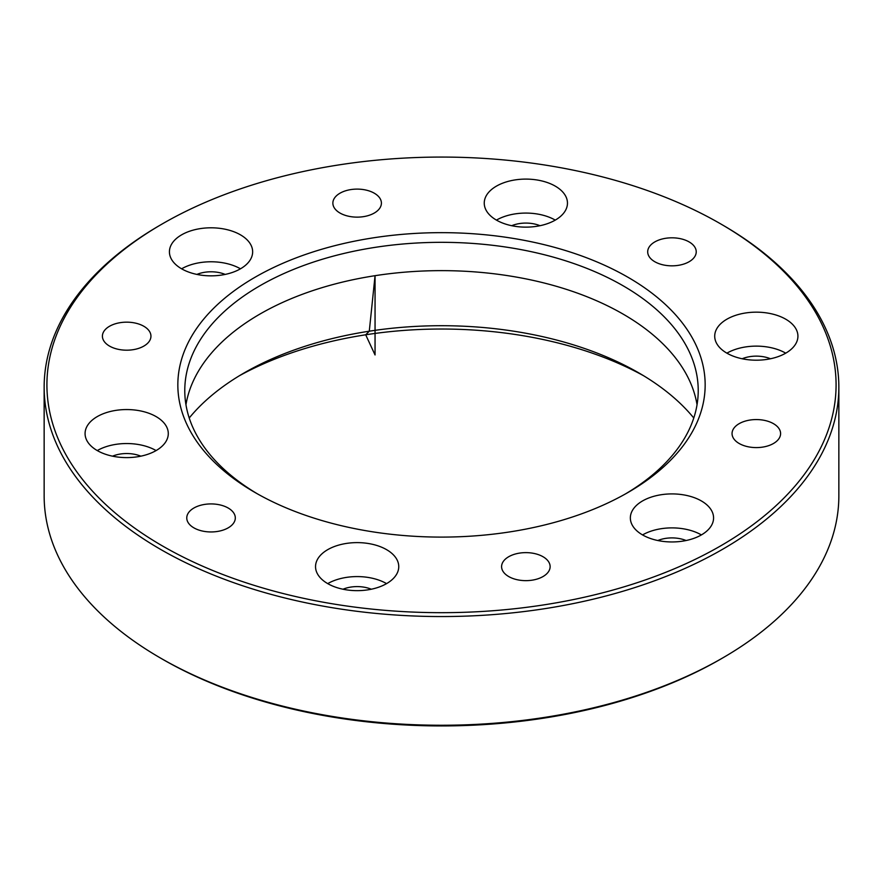 <?xml version="1.0" encoding="UTF-8"?>
<svg xmlns="http://www.w3.org/2000/svg" width="883" height="883" viewBox="0 0 883 883"><rect width="100%" height="100%" fill="white"/><g stroke="black" fill="none" stroke-linecap="round" stroke-linejoin="round"><path stroke-width="1.32" d="M231.214 510.153A24.271 14.018 180 0 1 235.308 517.935A24.271 14.018 180 0 1 211.037 531.952A24.271 14.018 180 0 1 186.766 517.935A24.271 14.018 180 0 1 203.995 504.524A24.271 14.018 180 0 1 231.214 510.153M148.454 342.372A24.271 14.018 180 0 1 121.17 349.823A24.271 14.018 180 0 1 102.406 336.18A24.271 14.018 180 0 1 126.677 322.163A24.271 14.018 180 0 1 150.949 336.18A24.271 14.018 180 0 1 148.454 342.372M358.73 217.108A24.271 14.018 180 0 1 332.869 203.123A24.271 14.018 180 0 1 357.14 189.105A24.271 14.018 180 0 1 381.412 203.123A24.271 14.018 180 0 1 358.73 217.108M651.786 259.613A24.271 14.018 180 0 1 647.692 251.821A24.271 14.018 180 0 1 671.963 237.814A24.271 14.018 180 0 1 696.234 251.821A24.271 14.018 180 0 1 679.005 265.231A24.271 14.018 180 0 1 651.786 259.613M734.546 427.383A24.271 14.018 180 0 1 761.83 419.933A24.271 14.018 180 0 1 780.594 433.586A24.271 14.018 180 0 1 756.323 447.593A24.271 14.018 180 0 1 732.051 433.586A24.271 14.018 180 0 1 734.546 427.383M524.27 552.659A24.271 14.018 180 0 1 550.131 566.643A24.271 14.018 180 0 1 525.86 580.65A24.271 14.018 180 0 1 501.588 566.643A24.271 14.018 180 0 1 524.27 552.659M162.494 545.959A394.58 227.803 0 0 0 720.506 545.959A394.58 227.803 0 0 0 720.517 223.796A394.58 227.803 0 0 0 162.483 223.796A394.58 227.803 0 0 0 162.494 545.959M255.066 492.515L255.066 492.515A263.653 152.218 180 0 1 255.066 277.24A263.653 152.218 180 0 1 627.934 277.24A263.653 152.218 180 0 1 627.934 492.515A263.653 152.218 180 0 1 255.066 492.515M397.339 572.857A41.611 24.018 180 0 1 351.71 590.451A41.611 24.018 180 0 1 315.54 566.643A41.611 24.018 180 0 1 357.14 542.615A41.611 24.018 180 0 1 398.752 566.643A41.611 24.018 180 0 1 397.339 572.857M137.45 456.787A41.611 24.018 180 0 1 85.077 433.586A41.611 24.018 180 0 1 126.677 409.557A41.611 24.018 180 0 1 168.289 433.586A41.611 24.018 180 0 1 137.45 456.787M181.611 268.807A41.611 24.018 180 0 1 169.426 251.821A41.611 24.018 180 0 1 211.037 227.803A41.611 24.018 180 0 1 252.648 251.821A41.611 24.018 180 0 1 226.964 274.017A41.611 24.018 180 0 1 181.611 268.807A41.611 24.018 180 0 1 240.452 268.807M485.661 196.898A41.611 24.018 180 0 1 531.29 179.304A41.611 24.018 180 0 1 567.46 203.123A41.611 24.018 180 0 1 525.86 227.141A41.611 24.018 180 0 1 484.248 203.123A41.611 24.018 180 0 1 485.661 196.898M745.55 312.979A41.611 24.018 180 0 1 797.923 336.18A41.611 24.018 180 0 1 756.323 360.198A41.611 24.018 180 0 1 714.711 336.18A41.611 24.018 180 0 1 745.55 312.979M701.389 500.948A41.611 24.018 180 0 1 713.574 517.935A41.611 24.018 180 0 1 671.963 541.952A41.611 24.018 180 0 1 630.352 517.935A41.611 24.018 180 0 1 656.036 495.738A41.611 24.018 180 0 1 701.389 500.948M722.471 658.067L720.517 659.204A394.58 227.803 180 0 1 162.483 659.204L160.529 658.067A397.35 229.403 0 0 0 722.471 658.067A397.35 229.403 0 0 0 838.85 495.86L838.85 387.14A397.35 229.403 180 0 1 593.564 599.093A397.35 229.403 180 0 1 160.529 549.358A397.35 229.403 180 0 1 44.15 387.14A397.35 229.403 180 0 1 160.529 224.933L162.483 223.796M239.414 375.728A292.88 169.094 180 0 1 643.586 375.728M44.15 387.14L44.15 495.86A397.35 229.403 0 0 0 160.529 658.067M720.517 223.796L722.471 224.933A397.35 229.403 180 0 1 838.85 387.14M625.451 493.928A256.721 148.212 0 0 0 698.221 390.54A256.721 148.212 0 0 0 623.023 285.739A256.721 148.212 0 0 0 343.255 253.609A256.721 148.212 0 0 0 184.779 390.54A256.721 148.212 0 0 0 257.549 493.928M185.96 404.701A256.721 148.212 180 0 1 189.437 390.772A256.721 148.212 180 0 1 366.279 277.141A256.721 148.212 180 0 1 623.023 314.05A256.721 148.212 180 0 1 693.563 390.772A256.721 148.212 180 0 1 697.04 404.701M657.813 540.528A24.271 14.018 180 0 1 686.113 540.528M642.548 534.921A41.611 24.018 180 0 1 701.389 534.921M742.161 358.763A24.271 14.018 180 0 1 750.031 356.611A24.271 14.018 180 0 1 770.473 358.763M726.897 353.167A41.611 24.018 180 0 1 745.55 346.942A41.611 24.018 180 0 1 785.738 353.167M511.699 225.706A24.271 14.018 180 0 1 540.01 225.706M496.434 220.11A41.611 24.018 180 0 1 555.275 220.11M196.887 274.414A24.271 14.018 180 0 1 225.187 274.414M112.527 456.169A24.271 14.018 180 0 1 140.838 456.169M97.262 450.573A41.611 24.018 180 0 1 156.103 450.573M342.99 589.226A24.271 14.018 180 0 1 371.301 589.226M327.725 583.619A41.611 24.018 180 0 1 386.566 583.619M189.227 417.99A279.017 161.092 180 0 1 244.205 372.891A279.017 161.092 180 0 1 638.795 372.891L638.795 372.891A279.017 161.092 180 0 1 693.773 417.99M375.054 275.684L369.282 331.202L365.694 334.789L375.054 354.955L375.054 275.684"/></g></svg>
